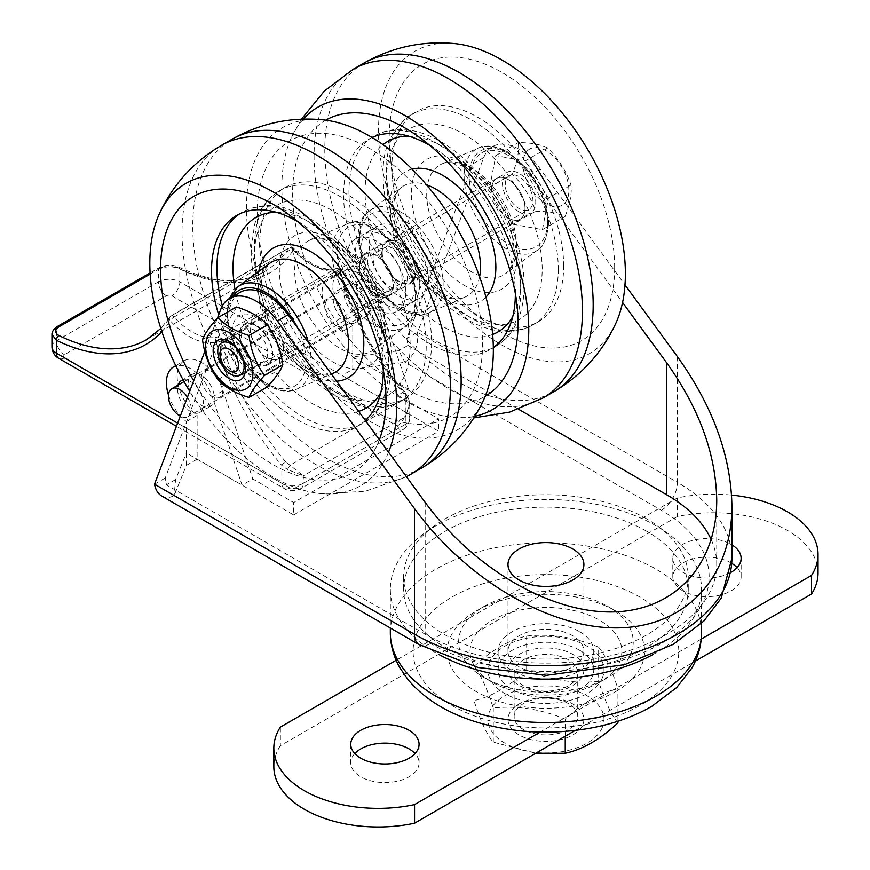 <?xml version="1.0" encoding="UTF-8"?>
<svg xmlns="http://www.w3.org/2000/svg" width="870" height="870" viewBox="0 0 870 870"><rect width="100%" height="100%" fill="white"/><g stroke="black" fill="none" stroke-linecap="round" stroke-linejoin="round"><path stroke-width="0.65" stroke-dasharray="4.35 3.26" d="M183.124 379.929A18.379 10.614 60 0 1 200.535 392.631A18.379 10.614 60 0 1 199.774 412.445A18.379 10.614 60 0 1 190.584 411.543A18.379 10.614 60 0 1 178.122 385.062M201.318 405.344A18.379 10.614 -120 0 0 210.507 406.246A18.379 10.614 -120 0 0 210.507 385.029A18.379 10.614 -120 0 0 192.129 374.415A18.379 10.614 -120 0 0 189.312 389.14A18.379 10.614 -120 0 0 201.318 405.344M356.983 315.473A18.379 10.614 -120 0 0 366.172 316.375A18.379 10.614 -120 0 0 366.172 295.158A18.379 10.614 -120 0 0 347.782 284.544A18.379 10.614 -120 0 0 344.966 299.269A18.379 10.614 -120 0 0 356.983 315.473M346.238 321.672A18.379 10.614 60 0 1 334.232 305.468A18.379 10.614 60 0 1 337.049 290.743A18.379 10.614 60 0 1 355.438 301.357A18.379 10.614 60 0 1 355.438 322.574A18.379 10.614 60 0 1 346.238 321.672M168.465 394.98A34.158 19.727 -120 0 0 186.387 421.58L186.387 452.987L175.588 479.566L174.141 495.508L430.541 643.528A163.201 94.221 0 0 0 661.341 643.528A163.201 94.221 0 0 0 661.341 510.277L404.952 362.246L398.808 350.686L352.785 356.917L408.465 389.075L397.731 395.274L367.988 307.066A34.158 19.727 -120 0 0 329.164 277.073A34.158 19.727 -120 0 0 323.205 301.749A34.158 19.727 -120 0 0 342.051 331.709L342.051 375.514L352.785 369.315L352.785 325.51A34.158 19.727 60 0 1 333.939 295.55A34.158 19.727 60 0 1 339.898 270.875A34.158 19.727 60 0 1 378.722 300.868L408.465 389.075M661.341 510.277A22.772 13.148 120 0 0 677.447 482.382L417.535 332.318L406.79 338.517L473.008 163.756L483.742 157.557L417.535 332.318C418.698 345.39 414.501 355.362 404.952 362.246L352.785 369.315M352.785 325.51L342.051 331.709M342.051 375.514L438.589 431.248L438.589 418.851L293.658 502.523L252.811 478.946L242.077 485.134L212.323 396.937A34.158 19.727 -120 0 0 175.86 365.922M397.731 395.274L438.589 418.851M406.79 338.517L407.976 345.401L398.808 350.686M161.722 496.041C165.572 498.14 169.715 497.966 174.141 495.508L186.387 465.385L186.387 452.987L242.077 485.134M175.588 479.566L166.431 484.851L165.256 477.978L231.463 303.206A53.135 30.678 -120 0 1 240.261 292.266M711.258 539.726A170.792 98.604 180 0 1 716.739 564.51A170.792 98.604 180 0 1 611.305 655.61A170.792 98.604 180 0 1 425.169 634.23L166.431 484.851M407.976 345.401L518.553 409.237M186.387 421.58L197.12 415.381A34.158 19.727 60 0 1 178.285 385.421A34.158 19.727 60 0 1 184.233 360.745A34.158 19.727 60 0 1 223.057 390.739L252.811 478.946M186.387 465.385L197.12 459.186L197.12 415.381M197.12 459.186L293.658 514.92L293.658 502.523M293.658 514.92L438.589 431.248M646.584 518.803A142.332 82.171 0 0 0 491.474 500.989A142.332 82.171 0 0 0 403.615 576.908A142.332 82.171 0 0 0 545.936 659.079A142.332 82.171 0 0 0 688.268 576.908A142.332 82.171 0 0 0 646.584 518.803M154.512 484.177L165.256 477.978M473.008 163.756A53.135 30.678 60 0 1 481.795 152.805A53.135 30.678 60 0 1 529.602 175.283L622.561 302.477M483.742 157.557A53.135 30.678 60 0 1 492.54 146.606A53.135 30.678 60 0 1 540.335 169.095L624.997 284.914M217.348 318.322L204.82 351.393M256.084 363.693A23.534 13.583 60 0 1 240.718 342.954A23.534 13.583 60 0 1 244.329 324.097A23.534 13.583 60 0 1 267.851 337.68A23.534 13.583 60 0 1 267.851 364.856A23.534 13.583 60 0 1 256.084 363.693M266.829 357.494A23.534 13.583 -120 0 0 278.596 358.657A23.534 13.583 -120 0 0 278.596 331.481A23.534 13.583 -120 0 0 255.062 317.898A23.534 13.583 -120 0 0 251.452 336.755A23.534 13.583 -120 0 0 266.829 357.494M519.107 211.845A23.534 13.583 -120 0 0 530.874 213.009A23.534 13.583 -120 0 0 530.874 185.832A23.534 13.583 -120 0 0 507.34 172.249A23.534 13.583 -120 0 0 503.73 191.106A23.534 13.583 -120 0 0 519.107 211.845M508.363 218.044A23.534 13.583 60 0 1 492.996 197.305A23.534 13.583 60 0 1 496.607 178.448A23.534 13.583 60 0 1 520.129 192.031A23.534 13.583 60 0 1 520.129 219.207A23.534 13.583 60 0 1 508.363 218.044M615.721 691.563A98.68 56.974 0 0 0 615.721 610.99A98.68 56.974 0 0 0 476.162 610.99A98.68 56.974 0 0 0 476.162 691.563A98.68 56.974 0 0 0 615.721 691.563M652.576 654.74A155.61 89.838 0 0 0 701.557 589.294A155.61 89.838 0 0 0 655.98 525.774A155.61 89.838 0 0 0 486.395 506.296A155.61 89.838 0 0 0 390.325 589.294A155.61 89.838 0 0 0 439.306 654.729M572.775 635.785A37.954 21.913 0 0 0 531.418 631.033A37.954 21.913 0 0 0 507.982 651.282A37.954 21.913 0 0 0 545.936 673.195A37.954 21.913 0 0 0 583.9 651.282A37.954 21.913 0 0 0 572.775 635.785M599.615 682.265A75.907 43.826 180 0 1 492.268 682.265A75.907 43.826 180 0 1 492.268 620.288A75.907 43.826 180 0 1 599.615 620.288A75.907 43.826 180 0 1 599.615 682.265L607.673 677.621A87.294 50.395 0 0 0 607.673 606.346A87.294 50.395 0 0 0 484.209 606.346A87.294 50.395 0 0 0 484.209 677.621A87.294 50.395 0 0 0 607.673 677.621L599.615 682.265M646.584 531.189A142.332 82.171 0 0 0 491.474 513.376A142.332 82.171 0 0 0 403.615 589.294A142.332 82.171 0 0 0 545.936 671.477A142.332 82.171 0 0 0 688.268 589.294A142.332 82.171 0 0 0 646.584 531.189M367.716 307.458A16.16 9.331 60 0 1 357.157 293.223A16.16 9.331 60 0 1 359.636 280.271A16.16 9.331 60 0 1 375.796 289.601A16.16 9.331 60 0 1 375.796 308.252A16.16 9.331 60 0 1 367.716 307.458M187.441 397.253A16.16 9.331 60 0 1 187.92 416.719A16.16 9.331 60 0 1 180.286 416.164M390.151 272.343A23.534 13.583 -120 0 0 364.563 254.682A23.534 13.583 -120 0 0 364.563 281.858A23.534 13.583 -120 0 0 388.085 295.441A23.534 13.583 -120 0 0 390.151 272.343M280.651 335.559A23.534 13.583 60 0 1 278.596 358.657A23.534 13.583 60 0 1 255.062 345.075A23.534 13.583 60 0 1 255.062 317.898A23.534 13.583 60 0 1 280.651 335.559M274.387 306.74A121.452 70.122 60 0 1 260.445 255.204A121.452 70.122 60 0 1 285.001 187.539A121.452 70.122 60 0 1 406.453 257.661A121.452 70.122 60 0 1 406.453 397.905A121.452 70.122 60 0 1 335.581 385.345A121.452 70.122 60 0 1 274.387 306.74M365.356 420.504A121.452 70.122 60 0 1 358.146 425.8A121.452 70.122 60 0 1 226.08 334.635A121.452 70.122 60 0 1 218.685 314.777M297.725 221.622A121.452 70.122 60 0 1 307.567 227.994A121.452 70.122 60 0 1 382.702 358.135A121.452 70.122 60 0 1 383.3 369.848M379.385 439.709A159.406 92.035 60 0 1 193.684 380.788M388.52 452.193A174.587 100.8 60 0 1 321.226 493.605A174.587 100.8 60 0 1 189.714 391.272M483.666 399.798A174.587 100.8 60 0 1 381.702 427.507A174.587 100.8 60 0 1 267.329 298.932A174.587 100.8 60 0 1 321.933 119.734M276.247 297.181A159.406 92.035 60 0 1 257.955 229.528A159.406 92.035 60 0 1 365.433 146.16A159.406 92.035 60 0 1 482.513 348.946A159.406 92.035 60 0 1 356.569 400.341A159.406 92.035 60 0 1 276.247 297.181M547.654 147.976C540.857 144.453 531.081 142.658 518.324 142.582C519.303 151.413 517.302 161.95 512.31 174.228C523.077 184.842 530.852 197.185 535.637 211.247C548.404 211.323 558.181 213.117 564.978 216.641C569.959 204.374 571.96 193.825 570.981 185.005C566.185 170.933 558.409 158.59 547.654 147.976L525.11 160.993L495.78 155.6L489.766 187.235L513.093 224.264L535.637 211.247M528.677 149.727A32.44 18.727 60 0 1 567.653 181.123A32.44 18.727 60 0 1 541.499 200.546A32.44 18.727 60 0 1 528.677 149.727M489.766 187.235L512.31 174.228M513.093 224.264L542.434 229.658L564.978 216.641M542.434 229.658L548.437 198.012L570.981 185.005M548.437 198.012L525.11 160.993M505.274 184.647A19.553 11.288 60 0 1 509.331 175.696A19.553 11.288 60 0 1 528.884 186.985A19.553 11.288 60 0 1 528.884 209.561A19.553 11.288 60 0 1 513.811 204.319A19.553 11.288 60 0 1 505.274 184.647M495.78 155.6L518.324 142.582M220.795 348.892A19.553 11.288 60 0 1 220.936 346.706A19.553 11.288 60 0 1 224.841 339.942A19.553 11.288 60 0 1 244.394 351.23A19.553 11.288 60 0 1 244.394 373.806A19.553 11.288 60 0 1 236.586 373.806A19.553 11.288 60 0 1 220.795 348.892M254.41 330.208A18.662 10.777 -120 0 0 245.079 329.284A18.662 10.777 -120 0 0 242.219 344.237A18.662 10.777 -120 0 0 254.41 360.68A18.662 10.777 -120 0 0 263.74 361.605A18.662 10.777 -120 0 0 266.601 346.651A18.662 10.777 -120 0 0 254.41 330.208M256.084 325.88A22.772 13.148 60 0 1 270.037 361.822A22.772 13.148 60 0 1 242.143 345.727A22.772 13.148 60 0 1 256.084 325.88M279.705 358.114A33.397 19.281 60 0 1 244.285 361.278A33.397 19.281 60 0 1 244.285 314.037A33.397 19.281 60 0 1 279.705 358.114M236.335 307.001C234.4 312.482 229.234 319.834 220.839 329.045C229.234 340.485 234.4 353.807 236.335 368.978C249.897 373.078 260.228 379.037 267.329 386.867M218.011 379.559L236.335 368.978M202.514 339.626L220.839 329.045M402.092 280.02A24.295 14.029 -120 0 0 391.489 255.573A24.295 14.029 -120 0 0 372.762 249.07A24.295 14.029 -120 0 0 372.762 277.117A24.295 14.029 -120 0 0 397.057 291.135A24.295 14.029 -120 0 0 402.092 280.02M393.501 284.979A24.295 14.029 60 0 1 388.466 296.094A24.295 14.029 60 0 1 364.182 282.076A24.295 14.029 60 0 1 364.182 254.018A24.295 14.029 60 0 1 382.898 260.532A24.295 14.029 60 0 1 393.501 284.979M414.435 287.144A41.749 24.11 -120 0 0 396.209 245.133A41.749 24.11 -120 0 0 364.041 233.943A41.749 24.11 -120 0 0 364.041 282.152A41.749 24.11 -120 0 0 405.79 306.262A41.749 24.11 -120 0 0 414.435 287.144M405.844 292.103A41.749 24.11 -120 0 0 387.618 250.092A41.749 24.11 -120 0 0 355.449 238.902A41.749 24.11 -120 0 0 355.449 287.111A41.749 24.11 -120 0 0 397.198 311.221A41.749 24.11 -120 0 0 405.844 292.103M416.045 271.962A24.295 14.029 -120 0 0 405.442 247.515A24.295 14.029 -120 0 0 386.726 241.012A24.295 14.029 -120 0 0 386.726 269.058A24.295 14.029 -120 0 0 411.01 283.076A24.295 14.029 -120 0 0 416.045 271.962M407.454 276.921A24.295 14.029 60 0 1 402.429 288.035A24.295 14.029 60 0 1 378.135 274.017A24.295 14.029 60 0 1 378.135 245.971A24.295 14.029 60 0 1 396.851 252.474A24.295 14.029 60 0 1 407.454 276.921M428.388 279.085A41.749 24.11 -120 0 0 410.161 237.075A41.749 24.11 -120 0 0 377.993 225.885A41.749 24.11 -120 0 0 377.993 274.093A41.749 24.11 -120 0 0 419.742 298.203A41.749 24.11 -120 0 0 428.388 279.085M419.797 284.044A41.749 24.11 -120 0 0 401.581 242.034A41.749 24.11 -120 0 0 369.402 230.844A41.749 24.11 -120 0 0 369.402 279.053A41.749 24.11 -120 0 0 411.151 303.162A41.749 24.11 -120 0 0 419.797 284.044M382.224 252.441A23.534 13.583 60 0 1 387.106 241.664A23.534 13.583 60 0 1 410.629 255.247A23.534 13.583 60 0 1 410.629 282.424A23.534 13.583 60 0 1 392.5 276.116A23.534 13.583 60 0 1 382.224 252.441M491.724 189.214A23.534 13.583 -120 0 0 502.001 212.9A23.534 13.583 -120 0 0 520.129 219.207A23.534 13.583 -120 0 0 520.129 192.031A23.534 13.583 -120 0 0 496.607 178.448A23.534 13.583 -120 0 0 491.724 189.214M515.344 293.614A121.452 70.122 -120 0 0 514.746 281.902A121.452 70.122 -120 0 0 439.611 151.761A121.452 70.122 -120 0 0 429.769 145.388M372.034 137.493A121.452 70.122 -120 0 0 368.739 139.2A121.452 70.122 -120 0 0 368.739 279.444A121.452 70.122 -120 0 0 490.191 349.566A121.452 70.122 -120 0 0 493.323 347.565M563.651 266.079A121.452 70.122 -120 0 0 510.636 143.844A121.452 70.122 -120 0 0 417.045 111.306A121.452 70.122 -120 0 0 392.49 178.97A121.452 70.122 -120 0 0 467.625 309.111A121.452 70.122 -120 0 0 538.497 321.672A121.452 70.122 -120 0 0 563.651 266.079M614.644 267.623A159.406 92.035 -120 0 0 495.258 68.763A159.406 92.035 -120 0 0 389.999 153.294A159.406 92.035 -120 0 0 488.614 324.108A159.406 92.035 -120 0 0 614.644 267.623M454.01 43.5A174.587 100.8 -120 0 0 414.631 252.942A174.587 100.8 -120 0 0 615.699 323.575M303.282 119.146A174.587 100.8 -120 0 0 291.515 137.351A174.587 100.8 -120 0 0 318.028 308.763A174.587 100.8 -120 0 0 453.226 417.372A174.587 100.8 -120 0 0 474.824 416.262M325.782 120.169A159.406 92.035 -120 0 0 325.608 304.348A159.406 92.035 -120 0 0 485.188 396.274M324.771 306.664A15.181 8.765 -120 0 0 331.405 321.933A15.181 8.765 -120 0 0 343.095 326A15.181 8.765 -120 0 0 343.095 308.469A15.181 8.765 -120 0 0 327.914 299.704A15.181 8.765 -120 0 0 324.771 306.664M201.318 377.939A15.181 8.765 60 0 1 204.461 370.99A15.181 8.765 60 0 1 219.642 379.755A15.181 8.765 60 0 1 219.642 397.285A15.181 8.765 60 0 1 207.941 393.218A15.181 8.765 60 0 1 201.318 377.939M408.867 399.45A3.795 1.816 159.7 0 0 408.856 398.862A3.795 1.816 159.7 0 0 406.453 398.058C408.78 403.571 408.4 409.868 405.289 416.947L409.737 404.169L408.867 399.45L405.289 394.164A3.795 0.946 139.5 0 0 405.485 393.251A3.795 0.946 139.5 0 0 403.832 393.675L406.453 398.058L289.949 465.319L287.524 469.506L303.304 475.825L285.741 461.85A3.795 0.946 139.5 0 0 281.837 465.45L287.524 469.506M176.958 267.34A3.795 2.349 -63.9 0 1 178.828 267.144A3.795 2.349 -63.9 0 1 179.851 269.004C172.717 265.959 165.561 266.111 158.373 269.439A3.795 2.197 60 0 1 159.167 267.71A3.795 2.197 60 0 1 161.004 267.862C166.387 265.372 171.705 265.198 176.958 267.34A196.555 113.481 -120 0 0 264.708 271.462A196.555 113.481 -120 0 0 288.677 248.167L170.585 316.343A196.555 113.481 60 0 1 146.617 339.637L264.708 271.462C241.305 284.577 212.682 283.142 178.828 267.144C172.249 264.393 165.691 264.578 159.167 267.71L150.086 272.941M57.181 326.587A3.795 2.197 -120 0 0 56.387 328.327L51.961 334.417M579.757 650.347A47.828 27.612 0 0 0 527.644 644.365A47.828 27.612 0 0 0 498.118 669.867A47.828 27.612 0 0 0 545.936 697.479A47.828 27.612 0 0 0 593.764 669.878A47.828 27.612 0 0 0 579.757 650.347M579.757 631.761A47.828 27.612 180 0 1 593.764 651.282A47.828 27.612 180 0 1 564.239 676.784A47.828 27.612 180 0 1 512.125 670.803A47.828 27.612 180 0 1 498.118 651.282A47.828 27.612 180 0 1 527.644 625.769A47.828 27.612 180 0 1 579.757 631.761M354.786 753.55A34.158 19.716 0 0 0 350.751 762.838A34.158 19.716 0 0 0 360.756 776.79A34.158 19.716 0 0 0 397.981 781.064A34.158 19.716 0 0 0 419.068 762.838A34.158 19.716 0 0 0 415.033 753.55M731.757 563.336A34.158 19.716 0 0 0 731.126 562.955A34.158 19.716 0 0 0 693.901 558.681A34.158 19.716 0 0 0 672.814 576.908A34.158 19.716 0 0 0 706.973 596.624A34.158 19.716 0 0 0 741.131 576.908A34.158 19.716 0 0 0 737.097 567.61M730.604 572.547A34.158 19.716 180 0 1 682.819 572.253A34.158 19.716 180 0 1 672.814 558.312A34.158 19.716 180 0 1 693.901 540.085A34.158 19.716 180 0 1 731.126 544.37A34.158 19.716 180 0 1 731.92 544.837M818.05 573.025A104.378 60.258 0 0 0 677.328 516.541L677.328 497.944A104.378 60.258 180 0 1 731.583 495.073M701.253 639.091L540.161 732.083M575.222 730.441L695.391 661.059M677.328 516.541L280.358 745.731L280.358 727.135M280.358 745.731A104.378 60.258 0 0 0 273.832 766.72M397.438 659.536L677.328 497.944M554.168 698.827A31.788 18.357 0 0 0 514.148 716.543A31.788 18.357 0 0 0 545.925 734.911A31.788 18.357 0 0 0 577.734 716.554A31.788 18.357 0 0 0 554.168 698.827M555.767 698.295A37.954 21.913 180 0 1 572.775 734.954A37.954 21.913 180 0 1 509.276 725.134A37.954 21.913 180 0 1 555.767 698.295M537.714 690.508A31.788 18.357 180 0 1 514.148 672.771A31.788 18.357 180 0 1 554.168 655.045A31.788 18.357 180 0 1 577.734 672.782A31.788 18.357 180 0 1 537.714 690.508M602.029 728.136A58.072 33.528 180 0 1 504.883 743.165A58.072 33.528 180 0 1 530.907 687.072A58.072 33.528 180 0 1 602.029 728.136M536.116 691.041A37.954 21.913 0 0 0 582.606 664.201A37.954 21.913 0 0 0 519.107 654.381A37.954 21.913 0 0 0 536.116 691.041M602.029 678.546A58.072 33.528 0 0 0 530.907 637.492A58.072 33.528 0 0 0 504.883 693.586A58.072 33.528 0 0 0 602.029 678.546M617.907 722.839C611.479 715.336 605.052 701.481 598.625 681.297C574.635 683.918 550.645 680.209 526.654 670.161C509.102 686.637 491.539 696.783 473.976 700.578C480.403 720.762 486.83 734.617 493.257 742.132L535.735 753.235M598.625 647.204C605.052 654.718 611.479 668.562 617.907 688.757C600.343 692.553 582.78 702.688 565.228 719.175C541.238 709.115 517.248 705.407 493.257 708.039C486.83 687.844 480.403 674 473.976 666.485C491.539 650.01 509.102 639.874 526.654 636.068C550.645 633.447 574.635 637.155 598.625 647.204L598.625 681.297M617.907 721.252L617.907 688.757M565.228 736.216L565.228 719.175M493.257 742.132L493.257 708.039M526.654 670.161L526.654 636.068M473.976 700.578L473.976 666.485M378.722 300.868L367.988 307.066M212.323 396.937L223.057 390.739M529.602 175.283L540.335 169.095M220.73 309.405L231.463 303.206M430.541 643.528A22.772 13.148 -60 0 1 419.155 644.659M677.447 356.689L677.447 482.382A185.973 107.369 180 0 1 731.92 558.312M639.874 597.048A132.838 76.69 0 0 0 417.622 631.424A132.838 76.69 0 0 0 580.323 725.362A132.838 76.69 0 0 0 639.874 597.048M390.325 632.686A155.61 89.838 180 0 1 486.395 549.677A155.61 89.838 180 0 1 655.98 569.154A155.61 89.838 180 0 1 701.557 632.686M425.169 502.338L425.169 634.23M339.148 283.294A59.149 34.147 60 0 1 346.282 224.253A59.149 34.147 60 0 1 403.462 259.39A59.149 34.147 60 0 1 405.311 326.478A59.149 34.147 60 0 1 339.148 283.294M343.802 281.456A55.365 31.962 -120 0 0 411.456 315.288A55.365 31.962 -120 0 0 373.708 228.451A55.365 31.962 -120 0 0 343.802 281.456M302.281 303.587A63.575 36.703 -120 0 0 373.404 350.001A63.575 36.703 -120 0 0 371.414 277.889A63.575 36.703 -120 0 0 309.959 240.12A63.575 36.703 -120 0 0 302.281 303.587M297.127 327.153A55.365 31.962 60 0 1 290.145 388.053A55.365 31.962 60 0 1 234.302 344.672A55.365 31.962 60 0 1 232.486 296.746M237.836 286.861A59.149 34.147 -120 0 0 234.519 343.693A59.149 34.147 -120 0 0 296.866 389.086A59.149 34.147 -120 0 0 308.458 342.66M266.176 324.434A63.575 36.703 60 0 1 269.743 263.338L263.958 271.146L261.555 280.76C260.206 292.614 262.762 306.229 269.221 321.628C281.021 346.521 295.941 363.181 314.005 371.61L323.27 374.296L333.188 373.219A63.575 36.703 60 0 1 266.176 324.434M288.307 309.122A74.918 43.25 60 0 1 328.773 237.401A74.918 43.25 60 0 1 379.853 354.895A74.918 43.25 60 0 1 288.307 309.122M267.655 313.178A110.066 63.553 -120 0 0 402.157 380.44A110.066 63.553 -120 0 0 327.109 207.799A110.066 63.553 -120 0 0 267.655 313.178M269.015 309.84A121.452 70.122 60 0 1 279.651 190.628A121.452 70.122 60 0 1 401.103 260.793A121.452 70.122 60 0 1 401.07 401.016A121.452 70.122 60 0 1 269.015 309.84M358.679 411.379A110.066 63.553 60 0 1 246.188 325.576A110.066 63.553 60 0 1 235.009 289.329M276.627 212.389A110.066 63.553 60 0 1 365.878 281.097A110.066 63.553 60 0 1 380.745 392.74M222.361 305.881A121.452 70.122 -120 0 0 231.442 331.535A121.452 70.122 -120 0 0 363.497 422.711A121.452 70.122 -120 0 0 363.529 282.478A121.452 70.122 -120 0 0 242.077 212.323A121.452 70.122 -120 0 0 239.435 213.987M258.792 271.407A74.918 43.25 -120 0 0 266.829 321.519A74.918 43.25 -120 0 0 336.625 381.19M411.064 474.128A189.769 109.566 60 0 1 204.733 331.677A189.769 109.566 60 0 1 221.35 145.41M421.83 467.919A189.769 109.566 60 0 1 215.466 325.478A189.769 109.566 60 0 1 232.051 139.222M443.135 284.784A59.149 34.147 -120 0 0 416.056 223.96A59.149 34.147 -120 0 0 369.88 210.627A59.149 34.147 -120 0 0 371.729 277.715A59.149 34.147 -120 0 0 428.91 312.852A59.149 34.147 -120 0 0 443.135 284.784M438.012 284.642A55.365 31.962 60 0 1 379.298 289.895A55.365 31.962 60 0 1 379.298 211.595A55.365 31.962 60 0 1 438.012 284.642M479.598 276.758A63.575 36.703 60 0 1 465.232 296.985A63.575 36.703 60 0 1 403.778 259.216A63.575 36.703 60 0 1 401.788 187.104A63.575 36.703 60 0 1 426.496 184.777M547.513 221.426A55.365 31.962 -120 0 0 488.788 148.378A55.365 31.962 -120 0 0 488.788 226.678A55.365 31.962 -120 0 0 547.513 221.426M547.752 224.384A59.149 34.147 60 0 1 537.356 250.245A59.149 34.147 60 0 1 476.358 217.304A59.149 34.147 60 0 1 478.326 148.02A59.149 34.147 60 0 1 523.174 166.192A59.149 34.147 60 0 1 547.752 224.384M516.628 245.971A63.575 36.703 -120 0 0 490.212 183.429A63.575 36.703 -120 0 0 442.003 163.886A63.575 36.703 -120 0 0 439.883 238.369A63.575 36.703 -120 0 0 505.448 273.767A63.575 36.703 -120 0 0 516.628 245.971M412.01 169.106A74.918 43.25 -120 0 0 405.42 258.259A74.918 43.25 -120 0 0 485.928 297.138M408.672 136.155A110.066 63.553 60 0 1 520.717 281.565A110.066 63.553 60 0 1 512.789 316.495M492.637 334.471A110.066 63.553 60 0 1 387.846 268.406A110.066 63.553 60 0 1 383.028 144.627M520.717 290.863A121.452 70.122 -120 0 0 467.701 168.639A121.452 70.122 -120 0 0 374.111 136.09A121.452 70.122 -120 0 0 374.1 276.334A121.452 70.122 -120 0 0 495.552 346.467A121.452 70.122 -120 0 0 520.717 290.863M542.184 269.167A110.066 63.553 -120 0 0 425.441 123.942A110.066 63.553 -120 0 0 425.441 279.596A110.066 63.553 -120 0 0 542.184 269.167M558.29 269.167A121.452 70.122 60 0 1 533.125 324.771A121.452 70.122 60 0 1 411.673 254.649A121.452 70.122 60 0 1 411.684 114.405A121.452 70.122 60 0 1 505.274 146.943A121.452 70.122 60 0 1 558.29 269.167M517.324 254.823A74.918 43.25 60 0 1 437.871 261.924A74.918 43.25 60 0 1 437.871 155.969A74.918 43.25 60 0 1 517.324 254.823M364.106 62.977A189.769 109.566 -120 0 0 364.095 282.108A189.769 109.566 -120 0 0 553.875 391.685M353.361 69.187A189.769 109.566 -120 0 0 353.361 288.318A189.769 109.566 -120 0 0 543.141 397.884M397.231 425.974A11.386 6.579 120 0 0 405.289 412.021A15.181 8.765 180 0 1 409.737 418.22A15.181 8.765 180 0 1 405.289 424.419A11.386 6.579 60 0 1 402.94 429.628A11.386 6.579 60 0 1 397.231 429.073A3.795 2.186 0 0 0 397.231 425.974L171.792 295.811A3.795 2.186 0 0 0 166.431 295.811L64.445 354.699A3.795 2.186 0 0 0 64.445 357.798L289.884 487.95A3.795 2.186 0 0 0 295.245 487.95A11.386 6.579 -120 0 0 300.955 488.505A11.386 6.579 -120 0 0 303.304 483.296A15.181 8.765 180 0 1 281.837 483.296A11.386 6.579 120 0 0 284.175 488.505A11.386 6.579 120 0 0 289.884 487.95M405.289 416.947L405.289 424.419L303.304 483.296L303.304 475.825L405.289 416.947M405.289 412.021L405.289 394.164A193.575 111.762 60 0 1 339.594 270.733A64.956 37.497 60 0 1 293.723 249.451A200.35 115.666 60 0 1 179.851 269.004L179.851 281.869L405.289 412.021M161.853 331.633A200.35 115.666 -120 0 0 170.27 320.726A64.956 37.497 -120 0 0 216.141 342.008A193.575 111.762 -120 0 0 281.837 465.45L281.837 483.296L177.632 423.146M166.431 295.811A11.386 6.579 60 0 1 158.373 281.869A15.181 8.765 180 0 1 179.851 281.869A11.386 6.579 -60 0 1 171.792 295.811M295.245 487.95L397.231 429.073M51.95 346.945A15.181 8.765 180 0 1 56.387 340.746L158.373 281.869L158.373 269.439L56.387 328.327L56.387 340.746A11.386 6.579 -120 0 0 64.445 354.699M293.723 249.451A3.795 2.969 32.7 0 0 288.677 248.167A3.795 2.197 60 0 1 289.144 247.711A3.795 2.197 60 0 1 292.146 248.82A3.795 1.087 -42.2 0 1 293.853 248.45A3.795 1.087 -42.2 0 1 293.723 249.451M150.151 274.126L161.004 267.862M64.445 357.798A11.386 6.579 -60 0 1 58.736 358.353M170.585 316.343A3.795 2.969 32.7 0 0 169.759 317.126A3.795 2.969 32.7 0 0 170.27 320.726A3.795 1.087 -42.2 0 1 174.065 317.006A3.795 2.197 -120 0 0 171.053 315.897A3.795 2.197 -120 0 0 170.585 316.343M285.741 461.85A189.769 109.566 60 0 1 221.339 340.833A3.795 2.197 -120 0 0 217.261 337.038A3.795 3.056 75.8 0 0 216.141 342.008A3.795 1.294 -15.2 0 0 221.339 340.833L339.43 272.647A3.795 1.294 -15.2 0 0 340.572 271.288A3.795 1.294 -15.2 0 0 339.594 270.733A3.795 3.056 75.8 0 0 335.983 268.602A3.795 3.056 75.8 0 0 335.341 268.863A3.795 2.197 60 0 1 339.43 272.647A189.769 109.566 -120 0 0 403.832 393.675M174.065 317.006L292.146 248.82A61.161 35.311 -120 0 0 335.341 268.863L217.261 337.038A61.161 35.311 60 0 1 174.065 317.006M199.774 412.445L210.507 406.246M181.395 380.614L192.129 374.415M355.438 322.574L366.172 316.375M337.049 290.743L347.782 284.544M329.164 277.073L339.898 270.875M175.74 365.661L184.233 360.745M481.795 152.805L492.54 146.606M267.851 364.856L388.085 295.441M244.329 324.097L364.563 254.682M410.629 282.424L530.874 213.009M387.106 241.664L507.34 172.249M390.325 589.294L390.325 628.02M701.557 589.294L701.557 623.311M583.9 651.282L583.9 564.51M507.982 651.282L507.982 564.51M492.268 682.265L484.209 677.621M484.209 606.346L476.162 610.99M607.673 606.346L615.721 610.99M403.615 576.908L403.615 589.294M688.268 576.908L688.268 589.294M716.739 564.51L716.739 500.152M359.636 280.271L184.07 381.625M375.796 308.252L187.92 416.719M346.282 224.253C384.866 204.374 441.819 303.01 405.311 326.478L373.404 350.001C380.581 345.423 383.061 333.525 380.842 314.309C376.079 270.962 324.662 227.788 309.959 240.12L346.282 224.253M229.18 298.66L226.852 319.953L233.508 344.629C246.384 375.405 277.182 398.416 296.866 389.086L331.372 374.013M285.001 187.539L279.629 190.639C263.327 200.72 257.107 215.379 254.562 224.851L251.169 248.798C250.941 269.363 255.649 290.787 265.263 313.069C292.44 377.939 358.777 426.354 401.092 401.005L406.453 397.905M358.146 425.8L363.519 422.7C379.82 412.619 386.041 397.96 388.585 388.488L391.989 364.541C392.207 348.805 389.412 332.318 383.605 315.081C374.796 289.536 361.42 266.742 343.476 246.688C332.057 234.128 319.921 224.221 307.045 216.967L284.185 207.712C274.648 205.189 258.912 203.275 242.056 212.334L236.694 215.434M307.567 227.994L286.578 212.998M382.702 358.135L385.192 383.811M406.431 476.706L364.998 491.387L321.193 493.605M335.581 385.345L356.569 400.341M260.445 255.204L257.955 229.528M244.394 373.806L528.884 209.561M224.841 339.942L509.331 175.696M245.079 329.284L221.6 342.845M240.261 375.166L263.74 361.605M388.466 296.094L397.057 291.135M364.182 254.018L372.762 249.07M397.198 311.221L405.79 306.262M355.449 238.902L364.041 233.943M402.429 288.035L411.01 283.076M378.135 245.971L386.726 241.012M411.151 303.162L419.742 298.203M369.402 230.844L377.993 225.885M369.88 210.627C333.384 234.095 390.325 332.731 428.91 312.852L465.232 296.985C452.291 307.327 407.53 274.942 397.079 234.106C391.152 208.974 392.718 193.303 401.788 187.104L369.88 210.627M548.633 222.981C547.056 238.619 543.293 247.711 537.356 250.245L505.448 273.767L508.58 270.646C511.951 266.492 513.757 259.662 513.996 250.168C513.082 226.407 503.208 203.874 484.362 182.559C476.358 174.261 468.462 168.497 460.665 165.278C452.4 162.19 446.179 161.733 442.003 163.886L478.326 148.02C487.135 144.485 496.857 145.758 507.504 151.837L526.372 167.932C540.596 185.256 548.013 203.613 548.633 222.981M368.739 139.2L374.1 136.101C381.669 131.783 389.999 129.554 399.091 129.423L409.835 130.195C419.862 131.794 429.91 135.47 439.981 141.234C485.938 166.496 525.023 234.617 524.044 286.219C524.088 302.423 520.684 316.408 513.833 328.164C509.167 335.961 503.077 342.073 495.563 346.467L490.191 349.566M538.497 321.672L533.136 324.771C525.567 329.088 517.237 331.307 508.145 331.448L497.401 330.676C487.374 329.077 477.325 325.391 467.255 319.627C421.156 294.19 382.495 226.439 383.191 175.414C382.05 149.042 391.543 128.706 411.673 114.405L417.045 111.306M467.625 309.111L488.614 324.108M392.49 178.97L389.999 153.294M291.537 137.297L301.379 119.223M453.237 417.372L473.813 417.883M439.611 151.761L418.622 136.764M514.746 281.902L517.237 307.578M219.642 397.285L343.095 326M204.461 370.99L327.914 299.704M409.737 404.169L409.737 418.22C410.357 419.122 409.335 421.896 406.66 426.528L402.93 429.639L300.944 488.516C295.844 491.496 287.002 491.071 284.185 488.516L176.436 426.3M409.672 404.767L408.846 398.862L405.485 393.251C374.731 356.656 353.089 315.995 340.572 271.288A3.795 3.795 0 0 0 335.983 268.602C323.553 271.331 309.502 264.61 293.853 248.45A3.795 3.795 0 0 0 289.144 247.711L171.053 315.897A3.795 3.795 0 0 0 169.759 317.126L160.819 328.49M498.118 669.878L498.118 651.282M593.764 669.878L593.764 651.282M350.751 744.252L350.751 762.838M419.068 744.252L419.068 762.838M672.814 576.908L672.814 558.312M741.131 576.908L741.131 558.312M514.148 672.782L514.148 716.554M577.734 716.554L577.734 672.782"/><path stroke-width="1.3" d="M178.122 385.062A18.379 10.614 60 0 1 181.395 380.614A18.379 10.614 60 0 1 183.124 379.929M518.553 409.237L666.714 494.78A170.792 98.604 180 0 1 711.258 539.726M572.775 549.013A37.954 21.913 180 0 1 583.9 564.51A37.954 21.913 180 0 1 545.936 586.423A37.954 21.913 180 0 1 507.982 564.51A37.954 21.913 180 0 1 531.418 544.261A37.954 21.913 180 0 1 572.775 549.013M175.86 365.922A34.158 19.727 -120 0 0 173.5 366.944A34.158 19.727 -120 0 0 168.465 394.98M154.512 484.177C155.556 489.788 157.959 493.747 161.722 496.041L419.155 644.659A22.772 13.148 -60 0 1 414.435 634.23L154.512 484.177L204.82 351.393M414.435 508.537L414.435 634.23A185.973 107.369 180 0 0 617.113 657.513A185.973 107.369 180 0 0 731.92 558.312L731.92 506.155C731.931 577.8 685.158 627.4 617.113 627.901C549.079 628.423 466.505 579.79 414.435 508.537L277.323 320.943A53.135 30.678 -120 0 0 229.517 298.464A53.135 30.678 -120 0 0 220.73 309.405L217.348 318.322M731.92 506.155C731.094 456.206 712.932 406.377 677.447 356.689L624.997 284.914M439.306 654.729A155.61 89.838 0 0 0 652.576 654.74M622.561 302.477L666.714 362.888C699.306 408.519 715.977 454.281 716.739 500.152C716.75 565.946 673.793 611.501 611.305 611.958C548.818 612.436 472.986 567.773 425.169 502.338L288.057 314.744A53.135 30.678 -120 0 0 240.261 292.266L229.517 298.464M180.286 416.164A16.16 9.331 60 0 1 179.851 415.914A16.16 9.331 60 0 1 169.291 401.679A16.16 9.331 60 0 1 171.771 388.738A16.16 9.331 60 0 1 187.441 397.253M218.685 314.777A121.452 70.122 60 0 1 236.694 215.434A121.452 70.122 60 0 1 297.725 221.622M383.3 369.848A121.452 70.122 60 0 1 365.356 420.504M193.684 380.788A159.406 92.035 60 0 1 179.633 352.959A159.406 92.035 60 0 1 177.132 211.095A159.406 92.035 60 0 1 286.578 212.998A159.406 92.035 60 0 1 385.192 383.811A159.406 92.035 60 0 1 379.385 439.709M189.714 391.272A174.587 100.8 60 0 1 170.716 354.71A174.587 100.8 60 0 1 159.493 213.541A174.587 100.8 60 0 1 319.355 228.919A174.587 100.8 60 0 1 388.52 452.193M232.051 139.222C260.065 123.431 290.036 116.928 321.954 119.734A174.587 100.8 60 0 1 457.163 228.353A174.587 100.8 60 0 1 483.666 399.798C470.126 428.856 449.518 451.563 421.83 467.919A189.769 109.566 60 0 0 421.83 248.787A189.769 109.566 60 0 0 232.051 139.222L221.317 145.42C193.64 161.776 173.021 184.483 159.493 213.531M219.979 354.612A13.115 7.569 60 0 1 220.066 353.155A13.115 7.569 60 0 1 229.691 349.533A13.115 7.569 60 0 1 238.51 364.813A13.115 7.569 60 0 1 230.572 371.338A13.115 7.569 60 0 1 219.979 354.612M230.931 374.241A18.662 10.777 60 0 1 218.74 357.798A18.662 10.777 60 0 1 221.6 342.845A18.662 10.777 60 0 1 240.261 353.611A18.662 10.777 60 0 1 240.261 375.166A18.662 10.777 60 0 1 230.931 374.241M229.256 378.57A22.772 13.148 -120 0 0 243.198 358.723A22.772 13.148 -120 0 0 215.303 342.628A22.772 13.148 -120 0 0 229.256 378.57M252.865 373.611A33.397 19.281 -120 0 0 217.446 329.534A33.397 19.281 -120 0 0 217.446 376.775A33.397 19.281 -120 0 0 252.865 373.611M249.005 397.449C235.444 393.349 225.112 387.389 218.011 379.559C209.616 368.108 204.45 354.797 202.514 339.626C204.45 334.134 209.616 326.794 218.011 317.583C225.112 325.413 235.444 331.372 249.005 335.472C250.941 350.643 256.106 363.964 264.502 375.405C256.106 384.616 250.941 391.968 249.005 397.449L267.329 386.867C275.725 377.656 280.89 370.315 282.826 364.824C280.89 349.653 275.725 336.342 267.329 324.891C260.228 317.061 249.897 311.101 236.335 307.001L218.011 317.583M264.502 375.405L282.826 364.824M249.005 335.472L267.329 324.891M493.323 347.565A121.452 70.122 -120 0 0 515.344 293.962A121.452 70.122 -120 0 0 515.344 293.614M429.769 145.388A121.452 70.122 -120 0 0 372.034 137.493M453.999 43.5C422.08 40.694 392.109 47.187 364.095 62.988A189.769 109.566 -120 0 1 510.342 113.84A189.769 109.566 -120 0 1 593.177 304.815A189.769 109.566 -120 0 1 553.875 391.685C581.562 375.318 602.17 352.622 615.699 323.575A174.587 100.8 -120 0 0 625.378 273.822A174.587 100.8 -120 0 0 454.01 43.5M474.824 416.262A174.587 100.8 -120 0 0 528.764 329.599A174.587 100.8 -120 0 0 441.688 143.104A174.587 100.8 -120 0 0 303.282 119.146M485.188 396.274A159.406 92.035 -120 0 0 518.031 323.401A159.406 92.035 -120 0 0 517.237 307.578A159.406 92.035 -120 0 0 418.622 136.764A159.406 92.035 -120 0 0 325.782 120.169M59.029 326.75A3.795 2.197 -120 0 0 57.181 326.587C53.635 329.143 51.895 331.753 51.961 334.417L56.387 340.279A3.795 2.349 -63.9 0 1 58.877 335.526C54.571 332.818 54.625 329.893 59.029 326.75L150.151 274.126M415.033 753.55A34.158 19.716 0 0 0 409.063 748.896A34.158 19.716 0 0 0 354.786 753.55M409.063 730.3A34.158 19.716 180 0 1 419.068 744.252A34.158 19.716 180 0 1 384.91 763.969A34.158 19.716 180 0 1 350.751 744.252A34.158 19.716 180 0 1 371.838 726.026A34.158 19.716 180 0 1 409.063 730.3M737.097 567.61A34.158 19.716 0 0 0 731.757 563.336M731.92 544.837A34.158 19.716 180 0 1 741.131 558.312A34.158 19.716 180 0 1 730.604 572.547M731.583 495.073A104.378 60.258 180 0 1 818.05 554.44A104.378 60.258 180 0 1 811.525 575.418L701.253 639.091M695.391 661.059L811.525 594.014L811.525 575.418M811.525 594.014A104.378 60.258 0 0 0 818.05 573.025L818.05 554.44M540.161 732.083L414.555 804.609A104.378 60.258 180 0 1 273.832 748.124A104.378 60.258 180 0 1 280.358 727.135L397.438 659.536M273.832 748.124L273.832 766.72A104.378 60.258 0 0 0 414.555 823.205L414.555 804.609M414.555 823.205L575.222 730.441M535.735 753.235L565.228 753.257C582.78 749.461 600.343 739.326 617.907 722.839L617.907 721.252M565.228 753.257L565.228 736.216M701.557 632.686A155.61 89.838 180 0 1 545.936 722.524A155.61 89.838 180 0 1 390.325 632.686C390.423 645.127 393.642 656.893 399.993 667.986L408.15 679.807C424.995 699.621 448.735 713.987 479.359 722.916C515.91 733.258 553.461 734.9 592.002 727.853C614.427 723.557 634.35 716.391 651.771 706.342L676.675 687.55L691.933 667.91C698.251 656.839 701.459 645.105 701.557 632.686L701.557 623.311M666.714 362.888L666.714 494.78M277.323 320.943L288.057 314.744M232.486 296.746A55.365 31.962 60 0 1 297.127 327.153M308.458 342.66A59.149 34.147 -120 0 0 237.836 286.861L229.18 298.66M237.836 286.861L269.743 263.338A63.575 36.703 60 0 1 335.309 298.736A63.575 36.703 60 0 1 333.188 373.219L331.372 374.013M235.009 289.329A110.066 63.553 60 0 1 276.627 212.389M380.745 392.74A110.066 63.553 60 0 1 358.679 411.379M239.435 213.987A121.452 70.122 -120 0 0 222.361 305.881M336.625 381.19A74.918 43.25 -120 0 0 341.834 281.162A74.918 43.25 -120 0 0 258.792 271.407M221.35 145.41A189.769 109.566 60 0 1 411.118 255.03A189.769 109.566 60 0 1 411.064 474.128M426.496 184.777A63.575 36.703 60 0 1 480.523 266.818A63.575 36.703 60 0 1 479.598 276.758M485.928 297.138A74.918 43.25 -120 0 0 495.856 267.22A74.918 43.25 -120 0 0 467.081 196.185A74.918 43.25 -120 0 0 412.01 169.106M512.789 316.495A110.066 63.553 60 0 1 492.637 334.471M383.028 144.627A110.066 63.553 60 0 1 408.672 136.155M553.875 391.685L543.141 397.884A189.769 109.566 -120 0 0 582.443 311.003A189.769 109.566 -120 0 0 499.608 120.027A189.769 109.566 -120 0 0 353.361 69.187L364.095 62.988M160.819 328.49L146.617 339.637A196.555 113.481 60 0 1 58.877 335.526M176.436 426.3L58.747 358.353A11.386 6.579 -60 0 1 56.387 353.144A15.181 8.765 180 0 1 51.95 346.945L51.95 334.45M177.632 423.146L56.387 353.144L56.387 340.279A200.35 115.666 -120 0 0 161.853 331.633M173.5 366.944L175.74 365.661M731.92 558.312L721.241 598.179L703.852 621.049L673.347 644.3L624.606 664.647L546.632 675.305L478.217 667.518L419.155 644.659M390.325 628.02L390.325 632.686M184.07 381.625L171.771 388.738M421.83 467.919L406.431 476.706M230.572 371.338L236.586 373.806M220.066 353.155L220.936 346.706M301.379 119.223L324.314 91.067L353.361 69.187M473.813 417.883L509.668 412.097L543.141 397.884M58.747 358.353C54.484 355.841 52.222 352.046 51.95 346.945M57.181 326.587L150.086 272.941"/></g></svg>
